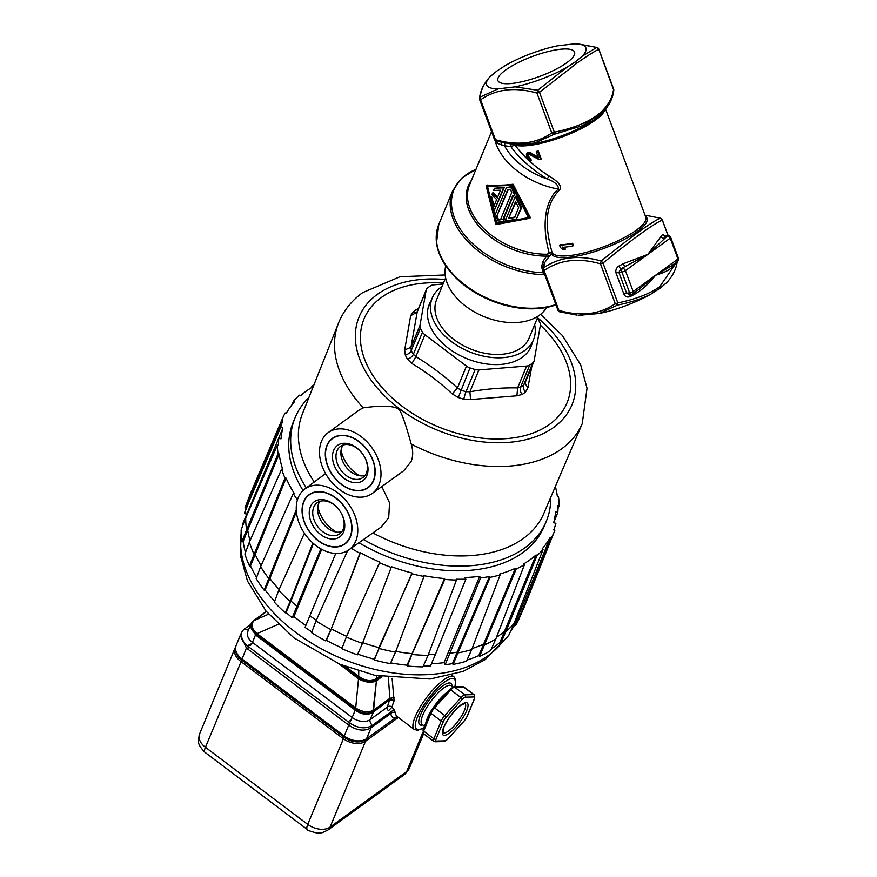 <?xml version="1.0" encoding="UTF-8"?>
<svg xmlns="http://www.w3.org/2000/svg" width="877" height="877" viewBox="0 0 877 877"><rect width="100%" height="100%" fill="white"/><g stroke="black" fill="none" stroke-linecap="round" stroke-linejoin="round"><path stroke-width="1.32" d="M549.079 176.025C535.134 167.112 523.788 156.808 515.029 145.133L510.82 146.536C519.206 158.211 531.33 169.009 547.204 178.952L549.079 176.025C558.693 181.791 562.179 186.439 559.559 189.98C541.416 208.167 547.314 234.422 552.093 252.587L549.057 252.521C544.792 236.801 544.014 222.561 546.711 209.8C549.397 199.726 553.343 192.83 558.55 189.114L559.559 189.98M572.845 245.966L573.426 245.549L572.593 243.28A50.077 13.002 159.6 0 1 560.118 244.76L559.537 245.187A51.074 13.265 -20.4 0 0 572.001 243.707L572.845 245.966A51.074 13.265 159.6 0 1 562.278 247.358L564.865 249.496A51.074 13.265 159.6 0 1 562.881 249.638L560.381 247.446L559.537 245.187M564.865 249.496L565.435 249.079L562.859 246.941M530.738 160.513L528.392 159.526L526.792 157.136L526.343 154.023L527.866 152.806A51.074 13.265 -20.4 0 0 528.371 152.762L538.522 157.904L536.231 151.732A51.074 13.265 -20.4 0 0 537.7 151.469L540.649 159.395A51.074 13.265 159.6 0 1 539.18 159.669L528.864 154.089A51.074 13.265 159.6 0 1 528.36 154.122L527.548 155.306L528.053 157.301L530.738 160.513L531.319 160.096L528.305 156.007L528.941 153.705M539.103 157.476L528.941 152.346A50.077 13.002 159.6 0 1 528.447 152.39L526.978 153.091M540.649 159.395L541.241 158.978L538.281 151.041A50.077 13.002 159.6 0 1 536.801 151.315L536.231 151.732M495.779 140.956L498.026 143.576L497.226 141.35L513.604 144.431L534.597 143.104L554.078 134.324L582.745 125.619L603.212 111.894C609.427 105.13 612.946 97.917 613.79 90.243A2.675 2.675 0 0 0 613.637 89.016A2.675 0.691 159.6 0 1 613.626 89.202C610.381 110.381 590.616 124.72 554.319 132.186L554.078 134.324L551.786 132.964L536.954 93.105L537.689 90.276L515.139 86.845L498.026 88.884A52.971 13.747 159.6 0 1 490.068 76.705A52.971 13.747 159.6 0 1 490.199 76.573L496.864 71.048L505.832 65.238A52.971 13.747 159.6 0 1 557.333 45.878L574.446 43.85A52.971 13.747 159.6 0 1 577.943 44.025A52.971 13.747 159.6 0 1 582.284 56.161L575.608 61.686L566.641 67.485A52.971 13.747 159.6 0 1 515.139 86.845M603.223 111.894L601.797 113.407A50.91 13.221 159.6 0 1 562.036 135.727A50.91 13.221 159.6 0 1 517.342 144.815L496.283 141.142L495.417 139.662C517.386 145.988 536.176 143.751 551.786 132.964A2.675 0.691 159.6 0 0 554.319 132.186L539.498 92.326L576.737 63.254C587.382 55.788 594.738 51.151 598.794 49.331L597.182 47.61M498.026 143.576L504.527 145.79A58.419 37.952 -157.6 0 0 547.204 178.952C554.67 181.616 558.452 185.014 558.55 189.114A63.429 41.208 22.4 0 1 494.979 140.353M605.59 109.186L645.779 217.255A50.077 13.002 159.6 0 1 604.209 246.58A50.077 13.002 159.6 0 1 552.104 252.587A1.666 1.611 -28.2 0 1 551.808 254.198L549.155 256.435L547.38 254.231A63.429 41.208 -157.6 0 1 486.56 231.199A63.429 41.208 -157.6 0 1 469.546 184.915L491.537 131.638M676.803 261.96L659.8 286.626C649.967 293.729 635.968 299.156 617.814 302.916L617.572 305.053L615.27 303.694L600.449 263.824L601.183 260.995L602.981 263.045C632.865 238.818 652.631 224.49 662.288 220.061L660.469 218.23L644.99 215.139L660.228 218.198C651.008 222.374 631.33 236.637 601.183 260.995C578.568 254.692 559.383 256.972 543.63 267.836L544.617 262.705L549.155 256.435M613.757 90.243L598.794 49.331A2.675 0.691 159.6 0 0 598.816 49.145L613.637 89.016A2.675 0.691 159.6 0 0 613.505 88.884M511.105 144.135L510.82 146.536L504.527 145.79L504.944 143.126M550.855 254.725L549.057 252.521L547.38 254.231L546.612 256.117L548.574 257.147M529.565 218.329L530.421 217.704L513.067 184.236C502.773 185.475 494.069 185.749 486.932 185.036L486.077 185.661L512.3 184.795L529.565 218.329L495.867 224.622L486.077 185.661M471.475 180.245A64.207 41.712 22.4 0 0 481.966 229.456A64.207 41.712 22.4 0 0 546.612 256.117L542.72 261.686L544.617 262.705L543.718 264.909M542.72 261.686L541.591 267.145L543.74 266.718M543.137 270.16A2.675 0.691 -20.4 0 0 543.115 270.346A2.675 0.691 -20.4 0 0 544.091 270.522L543.63 267.836L543.137 270.16L542.995 269.118L543.795 264.602M665.248 235.924L662.628 234.356A106.83 27.735 159.6 0 1 661.039 236.341L647.829 254.407L623.229 263.736A106.83 27.735 159.6 0 1 618.921 266.038C616.235 267.88 615.303 270.28 616.125 273.229L623.887 294.08C625.18 296.832 627.307 297.654 630.278 296.558A106.83 27.735 -20.4 0 0 634.586 294.255C641.767 290.177 648.772 283.852 655.579 275.257C664.086 272.736 669.699 269.941 672.385 266.86A106.83 27.735 -20.4 0 0 673.985 264.876L674.413 263.703M668.121 235.738L662.288 220.061A2.675 0.691 -20.4 0 0 662.299 219.875A2.675 2.675 0 0 0 660.469 218.22L660.677 218.329M541.591 267.145L543.389 272.758L543.937 272.561M475.948 169.393A76.003 49.364 22.4 0 0 460.239 229.05A76.003 49.364 22.4 0 0 543.389 272.758L545.077 274.676M555.963 304.9A76.584 49.748 -157.6 0 1 481.188 295.998A76.584 49.748 -157.6 0 1 436.505 242.83A76.584 49.748 -157.6 0 1 436.593 232.811M582.306 315.512A52.971 13.747 159.6 0 1 578.82 315.336L599.419 313.473L617.572 305.053C630.223 302.543 641.339 298.893 650.931 294.124A52.971 13.747 159.6 0 1 599.419 313.473M666.684 282.657L666.695 282.646A52.971 13.747 159.6 0 1 666.684 282.657A52.971 13.747 159.6 0 1 666.564 282.789L659.888 288.314L650.931 294.124M666.564 282.789L666.717 282.624C672.922 275.86 676.441 268.647 677.285 260.973M557.958 310.03A2.675 0.691 -20.4 0 0 557.947 310.217A2.675 0.691 -20.4 0 0 558.912 310.392L560.019 311.894L577.099 315.161L560.019 311.894M671.3 265.961L655.579 275.257L638.796 289.52M672.352 265.194A2.675 2.335 -139.4 0 0 672.385 266.86M670.642 266.433L677.548 261.423A2.675 1.886 -125.9 0 0 677.976 259.022A2.675 0.691 -20.4 0 0 678.491 258.331L670.73 237.481A2.675 0.691 159.6 0 1 670.225 238.171A2.675 1.886 -125.9 0 0 667.331 235.99L665.939 236.154A2.675 2.39 37.1 0 1 662.628 234.356M629.642 294.606L626.616 293.203L618.866 272.352L621.135 268.636L647.829 254.407L625.422 270.653A2.675 0.691 159.6 0 1 621.903 272.002A2.675 1.765 -96.8 0 1 622.527 268.472A2.675 1.886 54.1 0 1 625.422 270.653L633.183 291.504A2.675 1.886 54.1 0 1 632.755 293.894A2.675 1.886 54.1 0 1 632.087 294.157A2.675 1.765 -96.8 0 1 631.495 294.387A2.675 1.765 -96.8 0 1 629.653 292.841A2.675 0.691 -20.4 0 0 633.183 291.504L677.976 259.022L670.225 238.171L647.829 254.407L667.331 235.99A2.675 1.765 -96.8 0 1 667.912 235.76L664.821 235.716L665.183 236.231M634.586 294.255A2.675 1.25 61.4 0 1 634.334 292.754M630.157 294.551A2.675 1.129 -117.6 0 0 630.278 296.558M618.921 266.038A2.675 1.129 -117.6 0 0 621.135 268.636A109.493 28.426 159.6 0 0 625.553 266.279A2.675 1.25 61.4 0 1 623.229 263.736M661.039 236.341A2.675 2.335 -139.4 0 0 664.306 238.182A109.493 28.426 159.6 0 0 665.939 236.154L665.983 235.99M673.985 264.876A2.675 2.39 37.1 0 1 673.821 264.12M486.505 186.319L496.108 224.03L528.688 218.011L512.058 185.387L486.505 186.319M513.067 184.236L512.3 184.795M496.108 224.03L496.875 223.471L487.349 185.705M528.447 217.66L496.875 223.471M516.356 219.206L521.727 207.564L516.027 196.053L515.259 196.612L520.927 208.134L516.356 219.206L505.108 221.201L515.259 196.612M503.135 221.508L496.799 222.352L494.606 216.126L506.38 187.59L511.368 187.064L514.306 194.442L513.407 196.623L512.859 195.33L502.894 219.48L504.045 219.316L503.135 221.508L504.812 218.757L503.661 218.921L513.133 195.977M513.407 196.623L515.073 193.883L512.135 186.505L506.38 187.59M494.222 206.731L491.613 196.569L490.824 197.15L493.444 207.29L496.656 199.507A64.766 42.074 -157.6 0 1 491.876 194.573L492.523 193.028A64.766 42.074 22.4 0 0 497.303 197.961L500.504 190.177L493.576 190.462L494.485 188.27L503.573 187.842L493.422 212.42L489.914 199.331L490.824 197.15M497.687 197.029A63.429 41.208 -157.6 0 1 493.312 192.447L492.523 193.028M493.422 212.42L504.341 187.283L494.485 188.27M520.927 208.134L521.727 207.564M515.577 201.502L508.517 218.614L514.602 217.529L518.647 207.739L515.577 201.502M508.517 218.614L515.862 202.116M515.391 216.959L509.285 218.044M503.661 218.921L502.894 219.48M496.492 216.805L497.708 220.16L500.482 219.809L511.729 192.567L510.458 189.257L507.739 189.564L496.492 216.805L508.298 189.498M504.045 219.316L504.812 218.757M511.368 187.064L512.135 186.505M514.306 194.442L515.073 193.883M497.708 220.16L498.465 219.612L497.259 216.257M501.249 219.261L498.465 219.612M503.573 187.842L504.341 187.283M577.943 44.025L596.744 47.468L582.284 56.161M566.783 62.738A40.89 10.612 -20.4 0 0 574.567 52.116A40.89 10.612 -20.4 0 0 546.853 51.875A40.89 10.612 -20.4 0 0 505.689 69.996A40.89 10.612 -20.4 0 0 497.906 80.618A40.89 10.612 -20.4 0 0 525.619 80.848A40.89 10.612 -20.4 0 0 566.783 62.738M498.026 88.884L480.136 97.106L479.642 99.43L479.5 98.388C480.311 90.715 483.83 83.501 490.035 76.737L490.035 76.737M566.641 67.485L537.689 90.276L539.498 92.326A2.675 0.691 159.6 0 1 536.954 93.105C514.985 86.779 496.207 89.016 480.596 99.803L480.136 97.106C481.034 89.509 484.389 82.657 490.199 76.573M497.489 143.28L496.579 141.131M572.593 243.28L572.001 243.707M527.79 154.615L528.371 154.199M527.548 155.306L528.129 154.889M527.724 156.424L528.305 156.007M528.053 157.301L528.634 156.884M528.699 158.397L529.28 157.97M529.434 159.022L530.004 158.605M530.333 159.417L530.903 159M527.866 152.806L528.447 152.39M528.371 152.762L528.941 152.346M529.467 152.894L530.037 152.477M530.399 153.256L530.98 152.839M537.7 151.469L538.281 151.041M546.568 307.454A54.747 35.562 -157.6 0 1 465.994 306.435A54.747 35.562 -157.6 0 1 445.768 265.841M445.626 277.866L436.582 299.77A50.077 32.526 22.4 0 0 454.154 339.684A50.077 32.526 22.4 0 0 529.16 337.974L538.204 316.071M534.641 324.687A54.747 35.562 -157.6 0 1 533.479 339.761A54.747 35.562 -157.6 0 1 451.469 341.635A54.747 35.562 -157.6 0 1 432.262 297.983A54.747 35.562 -157.6 0 1 442.074 286.472M550.723 497.336A135.869 88.259 -157.6 0 1 546.294 521.333L544.354 526.025A135.869 88.259 -157.6 0 1 358.934 542.753M303.058 490.506A135.869 88.259 -157.6 0 1 293.17 422.341L295.11 417.649A135.869 88.259 -157.6 0 1 308.89 397.522M546.294 521.333A135.869 88.259 -157.6 0 1 363.462 539.552M381.813 486.56L389.552 502.839L388.708 517.704L381.232 527L348.871 549.868A37.558 26.507 -125.9 0 0 355.788 540.999A37.558 26.507 -125.9 0 0 343.422 497.785A37.558 26.507 -125.9 0 0 304.779 489.048A37.558 26.507 -125.9 0 0 298.235 497.643A37.558 26.507 -125.9 0 0 310.37 540.638A37.558 26.507 -125.9 0 0 348.871 549.868M540.572 314.339L562.431 335.54L580.695 364.865L587.042 388.259L582.24 423.668L543.795 513.538A130.585 84.828 22.4 0 1 523.405 538.445A130.585 84.828 -157.6 0 1 372.868 532.909M403.782 470.719L411.105 461.554C413.188 456.369 413.22 450.537 411.214 444.047C405.284 422.747 401.129 411.17 398.783 409.307C393.926 405.7 382.065 405.218 363.199 407.86L359.427 409.855M314.251 482.01A130.585 84.828 -157.6 0 1 302.379 413.889L338.522 323.076A131.835 85.639 -157.6 0 0 363.199 407.86M318.241 540.55A30.213 21.322 54.1 0 1 310.524 494.047A30.213 21.322 54.1 0 1 335.77 498.092A30.213 21.322 54.1 0 1 345.9 542.852A30.213 21.322 54.1 0 1 318.241 540.55M317.836 506.413A28.546 20.149 -125.9 0 0 332.416 529.456A28.546 20.149 -125.9 0 0 336.417 532.054M306.325 487.908A135.869 88.259 -157.6 0 1 295.11 417.649M379.028 484.696A37.558 26.507 -125.9 0 0 366.75 441.57A37.558 26.507 -125.9 0 0 328.173 432.635A37.558 26.507 -125.9 0 0 321.475 441.339A37.558 26.507 -125.9 0 0 333.698 484.422A37.558 26.507 -125.9 0 0 372.254 493.455A37.558 26.507 -125.9 0 0 379.028 484.696M341.493 484.247A30.213 21.322 54.1 0 1 333.764 437.744A30.213 21.322 54.1 0 1 359.011 441.789A30.213 21.322 54.1 0 1 369.14 486.549A30.213 21.322 54.1 0 1 341.493 484.247M359.658 475.751A28.546 20.149 54.1 0 1 355.656 473.152A28.546 20.149 54.1 0 1 341.076 450.109M443.477 283.063A109.833 71.344 22.4 0 0 381.396 297.467A109.833 71.344 22.4 0 0 402.543 406.533A109.833 71.344 22.4 0 0 549.682 424.271A109.833 71.344 22.4 0 0 540.375 325.181M418.504 308.572L416.191 309.702A71.377 46.371 22.4 0 0 414.47 310.886A71.377 46.371 22.4 0 0 412.848 312.124L410.655 315.742L404.67 349.923L405.317 355.119A71.377 46.371 22.4 0 0 407.52 359.241L411.916 363.527C426.145 371.98 439.596 382.12 452.28 393.948L458.287 397.5A71.377 46.371 22.4 0 0 463.823 399.21L470.543 399.561L516.904 395.801L522.133 394.475A71.377 46.371 22.4 0 0 523.843 393.302A71.377 46.371 22.4 0 0 525.476 392.052L527.921 387.809L531.758 366.674M524.939 383.194L527.921 387.809M525.148 382.46L523.679 385.003A66.773 43.368 -157.6 0 1 520.554 387.272L517.627 387.908L516.904 395.801M411.916 363.527L415.895 356.632L424.917 334.762A8.342 5.426 -157.6 0 1 422.495 332.131A66.773 43.368 -157.6 0 1 420.445 328.272A8.342 5.426 -157.6 0 1 419.973 325.477L426.145 290.298A8.342 5.426 -157.6 0 1 426.354 289.553A8.342 5.426 -157.6 0 1 427.483 288.062A66.773 43.368 -157.6 0 1 430.618 285.792A8.342 5.426 -157.6 0 1 433.666 284.839L443.06 284.082M537.371 318.077A8.342 5.426 -157.6 0 1 537.82 318.746A66.773 43.368 -157.6 0 1 539.87 322.604A8.342 5.426 -157.6 0 1 540.342 325.4L534.181 360.579A8.342 5.426 -157.6 0 1 533.961 361.335A8.342 5.426 -157.6 0 1 532.832 362.815A66.773 43.368 -157.6 0 1 529.708 365.084A8.342 5.426 -157.6 0 1 526.66 366.038L478.941 369.908A8.342 5.426 -157.6 0 1 475.17 369.513A66.773 43.368 -157.6 0 1 469.995 367.923A8.342 5.426 -157.6 0 1 466.476 366.082L424.917 334.762M470.543 399.561L469.908 391.778C486.527 388.862 502.433 387.579 517.627 387.908L526.66 366.038M478.941 369.908L469.908 391.778L466.016 391.701A66.773 43.368 -157.6 0 1 460.831 390.101L457.443 387.952C444.266 375.893 430.41 365.457 415.895 356.632L413.341 354.319A66.773 43.368 -157.6 0 1 411.291 350.46L410.951 347.358L419.973 325.477M452.28 393.948L457.443 387.952L466.476 366.082M404.67 349.923L410.951 347.358L417.266 311.576L426.354 289.553M410.655 315.742L417.112 312.168L426.145 290.298M431.056 300.91A55.087 35.782 22.4 0 0 429.248 304.429A55.087 35.782 22.4 0 0 457.125 353.946A55.087 35.782 22.4 0 0 522.363 357.235A55.087 35.782 22.4 0 0 531.078 346.459A55.087 35.782 22.4 0 0 532.273 342.688M530.136 347.851A55.087 35.782 -157.6 0 1 529.861 348.969M428.338 307.071A55.087 35.782 -157.6 0 1 428.919 306.073M365.117 475.356A19.195 13.55 54.1 0 1 346.689 467.792A19.195 13.55 54.1 0 1 341.866 447.358A19.195 13.55 54.1 0 1 343.148 445.056M326.913 445.428A30.465 21.497 -125.9 0 0 336.845 480.399A30.465 21.497 -125.9 0 0 368.132 487.678A30.465 21.497 -125.9 0 0 373.591 480.607A30.465 21.497 -125.9 0 0 363.659 445.637A30.465 21.497 -125.9 0 0 332.372 438.357A30.465 21.497 -125.9 0 0 326.913 445.428M366.871 475.542A21.695 15.315 54.1 0 1 343.959 478.261A21.695 15.315 54.1 0 1 333.622 450.493A21.695 15.315 54.1 0 1 361.532 452.576A21.695 15.315 54.1 0 1 363.681 455.536A21.695 15.315 54.1 0 1 366.871 475.542M361.664 452.74L361.532 452.576A19.195 13.55 -125.9 0 0 340.419 446.437A19.195 13.55 -125.9 0 0 336.976 450.899A19.195 13.55 -125.9 0 0 343.236 472.922A19.195 13.55 -125.9 0 0 362.957 477.516A19.195 13.55 -125.9 0 0 366.389 473.054A19.195 13.55 -125.9 0 0 363.681 455.547L363.571 455.36M341.877 531.659A19.195 13.55 54.1 0 1 323.449 524.106A19.195 13.55 54.1 0 1 318.625 503.661A19.195 13.55 54.1 0 1 319.908 501.359M303.672 501.732A30.465 21.497 -125.9 0 0 313.604 536.702A30.465 21.497 -125.9 0 0 344.891 543.992A30.465 21.497 -125.9 0 0 350.351 536.91A30.465 21.497 -125.9 0 0 340.419 501.94A30.465 21.497 -125.9 0 0 309.132 494.661A30.465 21.497 -125.9 0 0 303.672 501.732M343.631 531.846A21.695 15.315 54.1 0 1 320.719 534.575A21.695 15.315 54.1 0 1 310.381 506.796A21.695 15.315 54.1 0 1 338.292 508.89A21.695 15.315 54.1 0 1 340.44 511.85A21.695 15.315 54.1 0 1 343.631 531.846M338.423 509.044L338.292 508.89A19.195 13.55 -125.9 0 0 317.178 502.74A19.195 13.55 -125.9 0 0 313.736 507.202A19.195 13.55 -125.9 0 0 319.995 529.237A19.195 13.55 -125.9 0 0 339.717 533.819A19.195 13.55 -125.9 0 0 343.148 529.368A19.195 13.55 -125.9 0 0 340.44 511.85L340.331 511.664M555.36 486.494A146.053 94.869 -157.6 0 1 557.399 496.755L558.517 496.963A147.226 95.637 -157.6 0 1 559.164 505.59L558.046 505.382A146.053 94.869 -157.6 0 1 557.783 512.53L555.569 511.85A143.729 93.357 -157.6 0 1 553.672 522.681L555.897 523.361A146.053 94.869 -157.6 0 1 553.749 529.927L554.823 530.399A147.226 95.637 -157.6 0 1 554.637 530.859A147.226 95.637 -157.6 0 1 551.37 537.765L550.307 537.305A146.053 94.869 -157.6 0 1 542.085 548.936L543.049 549.55A147.226 95.637 -157.6 0 1 537.042 555.558L536.066 554.944A146.053 94.869 -157.6 0 1 523.668 563.933L524.479 564.656A147.226 95.637 -157.6 0 1 516.235 568.987L515.424 568.263A146.053 94.869 -157.6 0 1 499.528 574.106L500.131 574.906A147.226 95.637 -157.6 0 1 490.1 577.318L489.487 576.518A146.053 94.869 -157.6 0 1 480.552 577.976L479.675 576.321A143.729 93.357 -157.6 0 1 464.996 577.515L465.873 579.16A146.053 94.869 -157.6 0 1 456.193 579.215L456.457 580.048A147.226 95.637 -157.6 0 1 444.792 579.401L444.529 578.568A146.053 94.869 -157.6 0 1 423.986 575.685L423.986 576.474A147.226 95.637 -157.6 0 1 412.004 573.788L412.004 572.999A146.053 94.869 -157.6 0 1 391.46 566.685L391.208 567.397A147.226 95.637 -157.6 0 1 379.555 562.815L379.818 562.102A146.053 94.869 -157.6 0 1 360.403 552.707L359.899 553.31A147.226 95.637 -157.6 0 1 351.14 548.257M297.446 499.857A147.226 95.637 -157.6 0 1 293.247 493.587L294.223 493.4A146.053 94.869 -157.6 0 1 286.077 478.108L285.003 478.086A147.226 95.637 -157.6 0 1 281.605 469.184L282.679 469.195A146.053 94.869 -157.6 0 1 279.16 453.957L278.042 453.749A147.226 95.637 -157.6 0 1 277.395 445.121L278.513 445.33A146.053 94.869 -157.6 0 1 278.776 438.182L280.991 438.862A143.729 93.357 -157.6 0 1 282.887 428.031L280.673 427.351A146.053 94.869 -157.6 0 1 282.811 420.785L281.747 420.313A147.226 95.637 -157.6 0 1 282.471 418.526A147.226 95.637 -157.6 0 1 285.189 412.946L286.264 413.407A146.053 94.869 -157.6 0 1 294.486 401.776L293.51 401.162A147.226 95.637 -157.6 0 1 299.528 395.154L300.493 395.768A146.053 94.869 -157.6 0 1 312.892 386.779L312.08 386.055A147.226 95.637 -157.6 0 1 313.867 385.025M480.552 577.976L445.165 664.755L444.047 662.661A143.729 93.357 -157.6 0 1 431.418 663.768M479.675 576.321L444.047 662.661M450.109 653.233A146.985 95.483 22.4 0 0 457.169 652.137L452.455 663.615A146.689 95.286 -157.6 0 1 445.165 664.755M489.487 576.518L457.169 652.137L457.783 652.937A148.147 96.24 22.4 0 0 471.705 649.605L466.454 661.214A147.862 96.042 -157.6 0 1 453.069 664.415L452.455 663.615M490.1 577.318L453.069 664.415M500.131 574.906L471.705 649.605M472.133 648.487A146.985 95.483 22.4 0 0 483.589 644.2L478.776 655.645A146.689 95.286 -157.6 0 1 466.97 660.063M515.424 568.263L483.589 644.2L484.4 644.935L516.235 568.987M495.845 638.938L490.594 650.613A147.862 96.042 -157.6 0 1 479.598 656.38L484.4 644.935A148.147 96.24 22.4 0 0 495.845 638.938L524.479 564.656M496.481 637.294A146.985 95.483 22.4 0 0 504.779 631.144L505.744 631.758L537.042 555.558M536.066 554.944L499.868 642.567A146.689 95.286 -157.6 0 1 491.372 648.881M500.844 643.181L505.744 631.758A148.147 96.24 22.4 0 0 514.086 623.415L508.857 635.167A147.862 96.042 -157.6 0 1 500.844 643.181L499.868 642.567M543.049 549.55L514.086 623.415M515.501 619.798A146.985 95.483 22.4 0 0 519.579 613.659L520.653 614.119L551.37 537.765M550.307 537.305L514.58 625.082A146.689 95.286 -157.6 0 1 510.732 630.958M523.865 607.805L518.756 619.425A147.862 96.042 -157.6 0 1 515.654 625.542L520.653 614.119A148.147 96.24 22.4 0 0 523.865 607.805A148.147 96.24 22.4 0 0 524.698 605.821L554.637 530.859M557.783 512.53L553.727 522.692M559.164 505.59L558.024 508.496M312.08 386.055L311.346 387.711M293.51 401.162L291.909 404.867M282.471 418.526L250.822 492.775A148.147 96.24 22.4 0 0 250.011 494.771A148.147 96.24 22.4 0 0 249.539 496.031M281.747 420.313L245.045 507.662A147.862 96.042 -157.6 0 1 245.439 506.61L250.011 494.771M246.47 514.13L244.431 513.505A146.689 95.286 -157.6 0 1 246.119 508.134L282.811 420.785M244.431 513.505L248.991 501.688A146.985 95.483 22.4 0 1 250.614 496.492L249.539 496.02M248.991 501.688L280.673 427.351M276.398 443.751L282.887 428.031M278.776 438.182L242.534 524.325A146.689 95.286 -157.6 0 0 242.359 526.726M247.095 512.519A146.985 95.483 22.4 0 0 246.908 515.15M277.395 445.121L245.713 517.923A148.147 96.24 22.4 0 0 246.601 529.883L242.008 541.438A147.862 96.042 -157.6 0 1 241.142 529.927L245.713 517.923M278.042 453.749L246.601 529.883L247.72 530.092L279.16 453.957M245.505 552.444A146.689 95.286 -157.6 0 1 243.126 541.635L247.72 530.092A146.985 95.483 22.4 0 0 250.055 540.616M256.588 577.45A146.689 95.286 -157.6 0 1 250.515 565.917L249.441 565.906A147.862 96.042 -157.6 0 1 244.913 554.034L249.408 542.063L281.605 469.184M249.408 542.063A148.147 96.24 22.4 0 0 254.122 554.417L255.196 554.417L286.077 478.108M285.003 478.086L249.441 565.906M250.515 565.917L255.196 554.417A146.985 95.483 22.4 0 0 261.094 565.599M274.654 601.271A146.689 95.286 -157.6 0 1 265.106 589.969L264.13 590.144A147.862 96.042 -157.6 0 1 256.172 578.557L260.633 566.63L293.247 493.587M260.622 566.641A148.147 96.24 22.4 0 0 268.91 578.699L269.875 578.513L296.393 511.653M296.273 509.701L264.13 590.144M265.106 589.969L269.875 578.513A146.985 95.483 22.4 0 0 279.127 589.465M305.81 625.509A143.729 93.357 -157.6 0 1 293.959 616.52L292.26 617.759A146.689 95.286 -157.6 0 1 286.088 612.475L285.277 612.837A147.862 96.042 -157.6 0 1 274.326 602.159L278.754 590.298L304.396 533.238M278.754 590.298A148.147 96.24 22.4 0 0 290.144 601.414L285.277 612.837M312.881 543.049L290.144 601.414L290.956 601.052L313.385 543.499M286.088 612.475L290.956 601.052A146.985 95.483 22.4 0 0 296.93 606.15L320.872 548.849M293.959 616.52L321.706 549.309M292.26 617.759L296.93 606.15M335.759 553.453L305.053 627.395A146.689 95.286 -157.6 0 0 311.85 631.911M309.724 615.786A146.985 95.483 22.4 0 0 316.323 620.182M347.588 550.69L316.005 620.894A148.147 96.24 22.4 0 0 330.815 629.533L325.805 640.955A147.862 96.042 -157.6 0 1 311.565 632.657L316.005 620.894M359.899 553.31L331.331 628.93L360.403 552.707M326.321 640.353L331.331 628.93A146.985 95.483 22.4 0 0 346.59 636.318L342.118 648.004A146.689 95.286 -157.6 0 1 326.321 640.353L325.805 640.955M379.818 562.102L346.59 636.318L379.555 562.815M362.475 643.378L357.388 654.823A147.862 96.042 -157.6 0 1 341.855 648.717L346.327 637.031A148.147 96.24 22.4 0 0 362.475 643.378L391.208 567.397M362.749 642.666A146.985 95.483 22.4 0 0 378.897 647.632L412.004 573.788M412.004 572.999L374.369 659.252A146.689 95.286 -157.6 0 1 357.695 654.121M374.369 660.041L378.886 648.421A148.147 96.24 22.4 0 0 395.505 652.148L390.342 663.615A147.862 96.042 -157.6 0 1 374.369 660.041L374.369 659.252M423.986 576.474L395.505 652.148M395.779 651.403A146.985 95.483 22.4 0 0 411.664 653.628L411.916 654.461L444.792 579.401M444.529 578.568L407.071 665.183A146.689 95.286 -157.6 0 1 390.671 662.891M407.334 666.016L411.916 654.461A148.147 96.24 22.4 0 0 428.086 655.349L422.878 666.871A147.862 96.042 -157.6 0 1 407.334 666.016L407.071 665.183M456.457 580.048L428.086 655.349M428.404 654.527A146.985 95.483 22.4 0 0 435.43 654.428L465.873 579.16M423.251 666.049A146.689 95.286 -157.6 0 0 430.475 665.95L435.43 654.428M341.855 648.717L342.118 648.004M243.126 541.635L242.008 541.438M246.119 508.134L245.045 507.662M515.654 625.542L514.58 625.082M479.598 656.38L478.776 655.645M235.694 650.844A15.852 10.305 22.4 0 0 241.745 660.14L344.047 737.228A15.852 10.305 22.4 0 0 365.292 739.793L366.29 739.059C359.625 742.775 352.247 741.964 344.179 736.614L344.233 735.978A16.696 10.842 22.4 0 0 366.586 738.675A1.666 1.173 54.1 0 1 366.29 739.059M344.124 736.516L241.877 659.526C236.417 655.185 234.488 650.537 236.066 645.582A16.696 10.842 22.4 0 0 241.92 658.89L344.233 735.978L348.706 725.126C356.994 730.684 364.448 731.582 371.07 727.822L366.586 738.675L397.237 716.619M364.668 739.76A15.852 10.305 -157.6 0 1 344.288 736.647L241.877 659.526L246.404 648.037L240.517 634.795L236.066 645.582M392.096 678.327L394.113 700.844A32.964 9.307 -53 0 0 394.08 700.92A32.964 9.307 -53 0 0 392.129 706.994A3.344 2.752 11.5 0 0 387.459 707.07A3.344 2.357 -125.9 0 0 388.445 710.787L392.129 706.994L395.637 713.012A3.344 3.015 -1.4 0 0 390.934 713.407A36.308 10.25 -53 0 0 395.439 717.759A3.344 3.08 82.2 0 1 397.062 716.487M390.079 712.486L390.934 713.407L371.07 727.822L371.135 726.156M349.956 723.163L348.706 725.126L246.404 648.037L247.555 645.998M380.826 676.54L376.54 679.642L373.459 711.466C368.055 714.36 362.091 713.648 355.569 709.307L358.649 677.482C365.314 681.835 371.278 682.558 376.54 679.642L376.606 675.696L376.551 678.535L375.235 679.16C370.719 681.517 365.764 680.914 360.359 677.362L358.671 676.375L358.759 671.069L358.649 677.482L342.556 665.358M394.244 697.358L389.837 698.366L388.412 677.811M376.408 680.958L373.054 710.436C368.121 712.738 362.574 712.069 356.413 708.43L355.7 707.991L358.518 678.798C365.238 682.492 371.201 683.205 376.408 680.958L381.901 676.737M389.837 699.594L373.525 711.981A3.344 2.357 -125.9 0 0 373.69 711.302M370.215 722.089A3.344 2.357 54.1 0 1 370.072 719.677A13.352 8.671 -157.6 0 1 352.181 717.518L355.229 710.129C361.784 714.766 367.748 715.489 373.12 712.288L373.24 711.62M355.086 708.945A3.344 0.943 127 0 0 354.714 709.712L355.229 710.129L355.689 709.394M250.734 624.479L255.481 634.97L252.433 642.359A13.352 8.671 -157.6 0 1 247.752 631.714L250.975 623.953M266.465 611.642L254.012 620.73C250.756 624.314 251.556 628.414 256.402 633.062L257.016 633.632L278.206 624.336L255.821 634.148L256.029 635.343A3.344 0.943 -53 0 1 256.402 634.586M254.44 620.368L268.603 614.163L253.256 620.883L266.29 611.433M248.421 630.092L244.102 629.247L250.756 624.424M351.699 718.691L349.616 722.911L247.314 645.823C240.112 639.476 239.037 633.95 244.102 629.247M247.314 645.823L251.754 643.63M394.212 709.504L371.98 725.608C365.281 729.236 357.838 728.338 349.616 722.911M371.98 725.608L369.59 720.85M355.569 709.307L255.821 634.148C250.044 629.028 249.189 624.61 253.256 620.883M392.764 697.478L373.459 711.466M514.646 144.541A1.666 1.524 -73.5 0 1 515.029 145.133A50.077 13.002 -20.4 0 0 565.15 135.803A50.077 13.002 -20.4 0 0 604.724 110.228M551.808 254.187A50.91 13.221 -20.4 0 0 609.077 246.415A50.91 13.221 -20.4 0 0 645.428 216.323M598.673 49.013A2.675 0.691 159.6 0 1 598.816 49.145A2.675 2.675 0 0 0 596.985 47.49L579.664 44.201M479.642 99.43A2.675 0.691 -20.4 0 0 479.62 99.616A2.675 0.691 -20.4 0 0 480.596 99.803L495.417 139.662A2.675 0.691 -20.4 0 1 494.453 139.487A2.675 2.675 0 0 0 496.283 141.142M501.622 145.045L501.6 142.403M544.091 270.522L558.912 310.392C580.881 316.718 599.671 314.481 615.27 303.694A2.675 0.691 -20.4 0 0 617.814 302.916L602.981 263.045A2.675 0.691 -20.4 0 1 600.449 263.824C578.48 257.509 559.69 259.735 544.091 270.522M668.208 235.738L662.299 219.875A2.675 0.691 -20.4 0 0 662.157 219.743M544.727 274.676A76.781 49.879 -157.6 0 1 472.451 246.042A76.781 49.879 -157.6 0 1 452.685 190.758L461.631 178.108L475.981 169.316M452.685 190.758L438.818 224.359A76.781 49.879 22.4 0 0 469.655 288.369A76.781 49.879 22.4 0 0 555.821 304.516M659.888 288.314L659.8 286.626M623.887 294.08A2.675 0.691 159.6 0 1 626.616 293.203L629.653 292.841L621.903 272.002L618.866 272.352A2.675 0.691 -20.4 0 0 616.125 273.229M575.608 61.686L576.737 63.254M494.464 139.3A2.675 0.691 -20.4 0 0 494.453 139.487L479.62 99.616A2.675 2.675 0 0 1 479.478 98.388M582.24 423.668A131.835 85.639 -157.6 0 1 561.653 448.827A131.835 85.639 -157.6 0 1 411.214 444.047M537.524 317.715A115.139 74.797 -157.6 0 1 553.749 427.34A115.139 74.797 -157.6 0 1 399.495 408.737A115.139 74.797 -157.6 0 1 377.318 294.398A115.139 74.797 -157.6 0 1 444.946 279.5M417.858 310.14A6.676 4.637 57 0 1 416.191 309.702M525.476 392.052A6.676 4.791 51 0 1 523.679 385.003L532.832 362.815M529.708 365.084L520.554 387.272A6.676 4.637 -123 0 0 522.133 394.475M412.848 312.124A6.676 4.791 -129 0 0 417.2 311.752M463.823 399.21A6.676 0.932 105.5 0 1 466.016 391.701L475.17 369.513M469.995 367.923L458.287 397.5M407.52 359.241A6.676 3.859 149.7 0 0 413.341 354.319L422.495 332.131M420.445 328.272L411.291 350.46A6.676 4.111 -25.6 0 1 405.317 355.119M241.197 532.997A143.729 93.357 22.4 0 0 328.634 652.609A143.729 93.357 22.4 0 0 488.248 655.579A143.729 93.357 22.4 0 0 503.157 641.12M241.964 659.592L205.437 747.292A13.352 3.771 127 0 0 205.054 752.411C195.527 742.775 198.673 740.013 199.572 733.983A16.696 10.842 22.4 0 0 205.437 747.292L307.739 824.38A16.696 10.842 22.4 0 0 330.103 827.077L406.687 771.563A16.696 10.842 22.4 0 0 409.318 768.296L423.591 733.742M398.366 717.474L365.512 741.284A16.696 10.842 -157.6 0 1 343.148 738.587L240.846 661.499A16.696 10.842 -157.6 0 1 234.992 648.191L199.572 733.983M365.336 739.673L365.292 739.793A1.666 1.173 54.1 0 1 365.512 741.284L330.103 827.077A13.352 9.428 54.1 0 1 327.702 830.179L404.286 774.665A13.352 9.428 -125.9 0 0 406.687 771.563L422.736 732.668M205.054 752.411L307.356 829.499A13.352 3.771 -53 0 1 307.739 824.38L344.277 736.68M397.544 716.377L396.985 716.432A32.964 9.307 -53 0 1 395.637 713.012M372.034 727.11A3.344 2.357 -125.9 0 0 372.144 725.498M250.066 645.669A3.344 0.943 127 0 0 252.433 642.359L352.181 717.518A3.344 0.943 -53 0 1 349.802 720.839M348.618 722.155A3.344 0.943 127 0 0 347.435 724.15M247.687 648.98A3.344 0.943 -53 0 1 248.871 646.996M396.985 716.432L414.251 729.445A32.964 9.307 -53 0 1 415.183 716.816A32.964 9.307 -53 0 1 435.244 687.404A32.964 9.307 -53 0 1 453.924 676.781L451.71 675.104M376.551 678.535L379.62 676.31M373.591 710.151L389.837 698.366M394.113 700.844A3.344 2.16 22.5 0 0 389.64 700.295A36.308 10.25 -53 0 0 387.459 707.07L370.072 719.677L373.525 711.981M354.714 709.712L256.029 635.343M345.637 666.564L358.671 676.375M257.016 633.632L355.7 707.991M358.518 678.798L339.246 664.01M454.801 686.801A31.298 8.836 127 0 0 442.534 683.545A31.298 8.836 127 0 0 417.419 717.09A31.298 8.836 127 0 0 423.931 727.636M422.867 724.961A25.872 7.312 -53 0 1 420.532 714.832A25.872 7.312 -53 0 1 439.245 688.862A25.872 7.312 -53 0 1 451.995 686.296M424.523 726.211L422.078 724.369A24.205 6.841 -53 0 1 422.769 715.106A24.205 6.841 -53 0 1 437.502 693.51A24.205 6.841 -53 0 1 451.216 685.704L452.883 686.965M447.204 692.106A24.205 6.841 127 0 0 433.501 707.301M430.07 712.76A24.205 6.841 127 0 0 427.242 718.471A24.205 6.841 127 0 0 425.751 723.218M474.084 696.952L465.205 697.171A5.01 1.414 127 0 0 462.332 699.254L446.13 717.222A5.01 1.414 127 0 0 443.433 721.311L436.11 739.059A5.01 1.414 127 0 0 436.286 741.065L445.165 740.846A5.01 1.414 127 0 0 448.037 738.763L464.251 720.795A5.01 1.414 127 0 0 466.937 716.706L474.271 698.958A5.01 1.414 127 0 0 474.084 696.952A1.666 1.568 -91.4 0 0 473.712 694.628L463.484 686.921L454.593 687.14A1.666 1.568 -91.4 0 0 453.661 686.834L449.583 689.465L450.767 689.914L434.564 707.882L433.337 707.586M449.55 689.618L433.381 707.432L430.388 712.003L423.054 729.752L423.448 733.643L433.687 741.35A6.676 1.886 -53 0 1 433.874 738.796L441.197 721.037L430.969 713.33L423.646 731.078A1.666 1.085 -157.6 0 1 423.054 729.752M465.205 697.171A1.666 1.568 -91.4 0 0 464.832 694.847L454.593 687.14A6.676 1.886 127 0 0 450.767 689.914L460.995 697.621A6.676 1.886 -53 0 1 464.832 694.847L473.712 694.628A6.676 1.886 -53 0 1 474.139 694.748L463.9 687.042A6.676 1.886 127 0 0 463.484 686.921A1.666 1.568 -91.4 0 0 462.541 686.614L453.661 686.834M462.332 699.254L460.995 697.621L444.792 715.588L434.564 707.882A6.676 1.886 127 0 0 430.969 713.33A1.666 1.085 -157.6 0 1 430.388 712.003M443.696 727.34A20.028 5.657 -53 0 1 460.995 704.933A20.028 5.657 -53 0 1 466.674 710.688A20.028 5.657 -53 0 1 449.375 733.084A20.028 5.657 -53 0 1 443.696 727.34M474.271 698.958A1.666 1.085 22.4 0 0 474.534 698.629L474.139 694.748M466.937 716.706A1.666 1.085 22.4 0 0 467.2 716.388A1.666 1.085 22.4 0 0 467.244 715.961M445.165 740.846A1.666 1.568 88.6 0 1 443.926 741.558L448.004 738.916L464.207 720.949L467.2 716.388L474.534 698.629M436.286 741.065A1.666 1.568 88.6 0 1 435.047 741.778L443.926 741.558M436.11 739.059A1.666 1.085 -157.6 0 1 433.874 738.796L423.646 731.078A6.676 1.886 127 0 0 423.448 733.643M443.433 721.311A1.666 1.085 -157.6 0 1 441.197 721.037A6.676 1.886 -53 0 1 444.792 715.588L446.13 717.222M464.437 710.414A18.362 5.185 127 0 0 464.963 703.387L460.557 705.426C453.541 711.159 448.004 718.351 443.97 727.011L442.863 732.712A18.362 5.185 127 0 0 453.266 726.792A18.362 5.185 127 0 0 464.437 710.414M542.962 269.118A2.675 2.675 0 0 0 543.115 270.346L557.947 310.217A2.675 2.675 0 0 0 559.778 311.861M438.818 224.359L436.505 242.83M630.355 294.365L631.495 294.387A2.675 2.675 0 0 0 632.755 293.894L639.673 288.884M677.548 261.423A2.675 2.675 0 0 0 678.491 258.331M670.73 237.481A2.675 2.675 0 0 0 667.912 235.76M533.479 339.761L529.269 349.967M432.262 297.983L428.053 308.189M304.779 489.048L325.575 473.58M338.522 323.076C343.488 310.831 351.545 300.679 362.683 292.611L399.978 276.748L445.165 274.961M328.173 432.635L359.526 409.789M372.254 493.455L403.891 470.642M524.874 383.359L533.961 361.335M504.187 640.133L485.222 659.559L463.155 671.387L430.07 679.017L374.742 675.29L339.848 664.251L293.806 637.798L266.038 611.116L247.467 580.991L240.451 555.558L241.153 531.572M242.052 527.548L242.392 526.255M235.639 646.93L234.992 648.191M404.286 774.665L409.318 768.296M307.356 829.499C306.687 830.048 310.03 831.264 317.397 833.15L322.067 832.744L327.702 830.179M241.109 633.611L240.517 634.795M454.988 686.801L455.7 679.796L453.924 676.781M423.81 727.921L417.605 730.322L414.251 729.445M462.541 686.614L463.9 687.042M433.687 741.35L435.047 741.778"/></g></svg>
